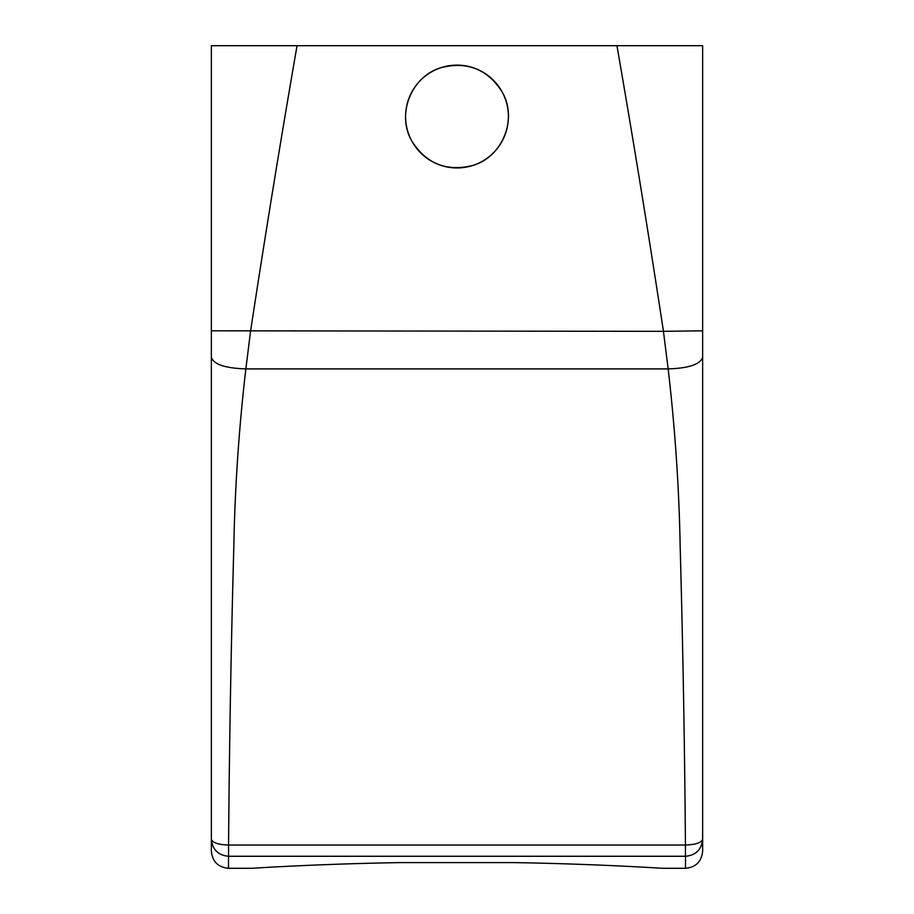<?xml version="1.0" encoding="UTF-8"?>
<svg xmlns="http://www.w3.org/2000/svg" width="914" height="914" viewBox="0 0 914 914"><rect width="100%" height="100%" fill="white"/><g stroke="black" fill="none" stroke-linecap="round" stroke-linejoin="round"><path stroke-width="1.37" d="M211.363 330.811L211.363 851.163C212.379 861.571 218.092 867.283 228.5 868.3L251.35 868.3C249.933 868.471 314.21 864.016 400.743 862.588L513.257 862.588C599.79 864.016 664.067 868.471 662.65 868.3L685.5 868.3L685.5 856.269L228.5 856.269L228.5 868.3L228.5 856.269C218.092 855.264 212.379 849.563 211.363 839.189C212.391 842.685 218.126 844.639 228.569 845.05C229.311 746.749 231.116 644.37 233.824 546.812C234.887 488.179 238.885 428.883 245.843 368.902L250.55 331.325C265.209 235.104 280.701 139.888 297.05 45.7L616.95 45.7C633.299 139.888 648.791 235.104 663.45 331.325L211.363 330.811L211.363 45.7L297.05 45.7L211.363 45.7L211.363 357.111C213.408 364.275 224.901 368.205 245.843 368.902L668.157 368.902L663.45 331.325L702.638 330.811L702.638 45.7L616.95 45.7L683.786 45.7M685.5 856.269C695.908 855.264 701.621 849.563 702.638 839.189C701.609 842.685 695.874 844.639 685.431 845.05C684.689 746.749 682.884 644.37 680.176 546.812C679.113 488.179 675.115 428.883 668.157 368.902C689.099 368.205 700.592 364.275 702.638 357.111L702.638 330.811M685.5 868.3C695.908 867.283 701.621 861.571 702.638 851.163L702.638 45.7M502.117 91.891C487.573 69.201 467.225 61.124 441.085 67.647C411.254 76.285 396.105 114.444 411.883 141.179C426.427 163.869 446.775 171.946 472.915 165.423C502.746 156.785 517.895 118.626 502.117 91.891A51.413 51.413 0 0 0 432.356 71.418A51.413 51.413 0 0 0 411.883 141.179A51.413 51.413 0 0 0 481.644 161.652A51.413 51.413 0 0 0 502.117 91.891M685.431 856.269L685.431 845.05L228.569 845.05L228.569 856.269"/></g></svg>
